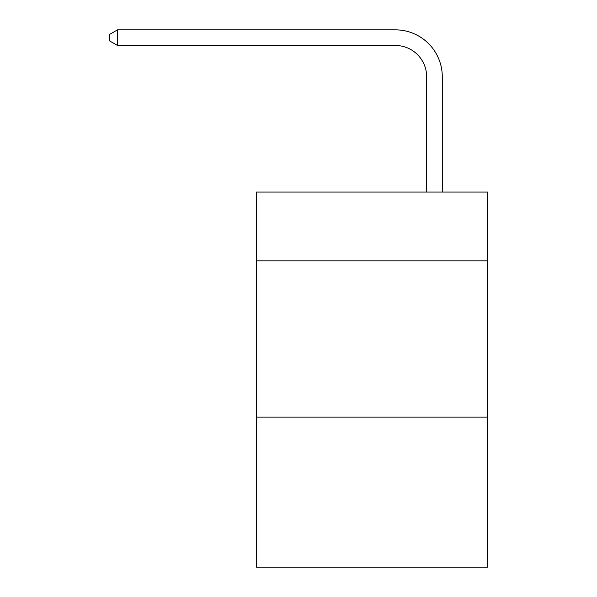<?xml version="1.0" encoding="UTF-8"?>
<svg xmlns="http://www.w3.org/2000/svg" width="597" height="597" viewBox="0 0 597 597"><rect width="100%" height="100%" fill="white"/><g stroke="black" fill="none" stroke-linecap="round" stroke-linejoin="round"><path stroke-width="0.9" d="M487.6 260.837L487.6 192.07L256.307 192.07L256.307 260.837L487.6 260.837L487.6 567.15L256.307 567.15L256.307 260.837M487.6 417.116L256.307 417.116M426.654 192.07L426.654 76.737A31.253 31.253 0 0 0 395.393 45.476L117.527 45.476L109.4 40.79L109.4 34.536L117.527 29.85L395.393 29.85A46.887 46.887 0 0 1 442.28 76.737L442.28 192.07M426.654 76.737A31.253 31.253 0 0 0 395.393 45.476A31.253 31.253 0 0 1 426.654 76.737A31.253 31.253 0 0 0 395.393 45.476A31.253 31.253 0 0 1 426.654 76.737A31.253 31.253 0 0 0 395.393 45.476A31.253 31.253 0 0 1 426.654 76.737A31.253 31.253 0 0 0 395.393 45.476A31.253 31.253 0 0 1 426.654 76.737A31.253 31.253 0 0 0 395.393 45.476A31.253 31.253 0 0 1 426.654 76.737A31.253 31.253 0 0 0 395.393 45.476A31.253 31.253 0 0 1 426.654 76.737A31.253 31.253 0 0 0 395.393 45.476A31.253 31.253 0 0 1 426.654 76.737A31.253 31.253 0 0 0 395.393 45.476A31.253 31.253 0 0 1 426.654 76.737A31.253 31.253 0 0 0 395.393 45.476A31.253 31.253 0 0 1 426.654 76.737A31.253 31.253 0 0 0 395.393 45.476A31.253 31.253 0 0 1 426.654 76.737A31.253 31.253 0 0 0 395.393 45.476A31.253 31.253 0 0 1 426.654 76.737A31.253 31.253 0 0 0 395.393 45.476A31.253 31.253 0 0 1 426.654 76.737A31.253 31.253 0 0 0 395.393 45.476A31.253 31.253 0 0 1 426.654 76.737A31.253 31.253 0 0 0 395.393 45.476A31.253 31.253 0 0 1 426.654 76.737A31.253 31.253 0 0 0 395.393 45.476A31.253 31.253 0 0 1 426.654 76.737A31.253 31.253 0 0 0 395.393 45.476A31.253 31.253 0 0 1 426.654 76.737A31.253 31.253 0 0 0 395.393 45.476A31.253 31.253 0 0 1 426.654 76.737A31.253 31.253 0 0 0 395.393 45.476M117.527 45.476L117.527 29.85L395.393 29.85"/></g></svg>
